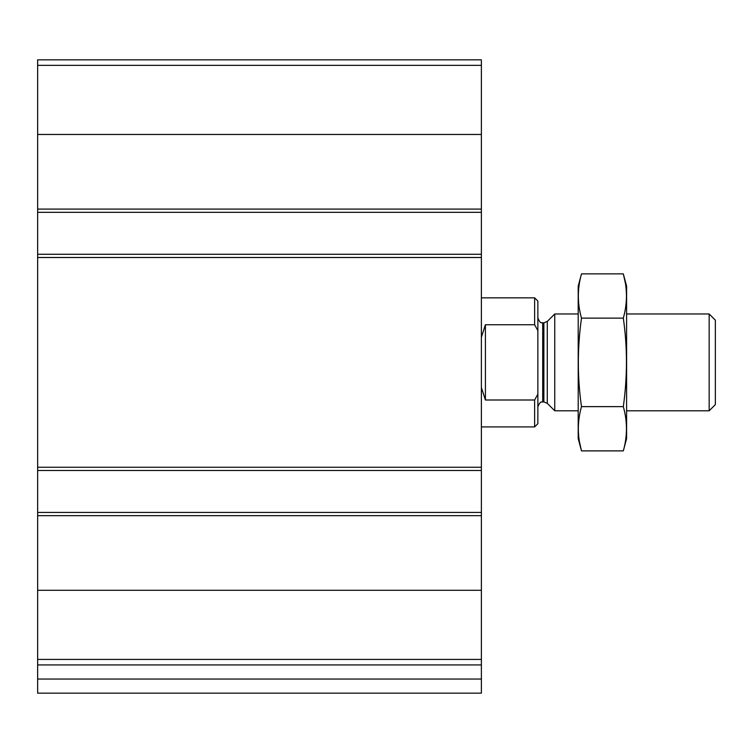 <?xml version="1.0" encoding="UTF-8"?>
<svg xmlns="http://www.w3.org/2000/svg" width="753" height="753" viewBox="0 0 753 753"><rect width="100%" height="100%" fill="white"/><g stroke="black" fill="none" stroke-linecap="round" stroke-linejoin="round"><path stroke-width="1.13" d="M481.383 659.421L481.383 59.835L37.65 59.835L37.65 664.927L481.383 664.927L481.383 659.421L37.65 659.421M481.383 679.046L37.65 679.046L37.65 693.165L481.383 693.165L481.383 664.927M37.65 679.046L37.65 664.927M481.383 212.318L37.65 212.318M481.383 254.269L37.65 254.269M481.383 512.445L37.65 512.445M481.383 470.493L37.65 470.493M537.858 394.158L534.63 400.003L534.63 426.923L537.858 423.694L537.858 301.068L534.63 297.84L481.383 297.84M537.858 330.605L534.63 324.759L534.63 297.84M537.849 394.177L537.548 394.741M534.63 400.003L485.412 400.003L485.412 324.759L481.383 337.203M481.383 387.56L485.412 400.003M534.63 324.759L485.412 324.759M709.166 313.973L709.166 410.79L715.35 404.596L715.35 320.166L709.166 313.973L626.6 313.973M578.2 410.79L554.745 410.79L554.745 313.973L578.2 313.973M623.315 450.887L626.6 438.623L626.6 286.14L623.315 273.876C627.503 288.634 627.503 303.384 623.315 318.133C627.494 347.255 627.494 376.754 623.315 406.629C627.503 421.379 627.503 436.128 623.315 450.887L581.485 450.887C577.297 436.128 577.297 421.379 581.485 406.629C577.306 377.507 577.306 348.008 581.485 318.133C577.297 303.384 577.297 288.634 581.485 273.876L623.315 273.876L625.291 282.733M579.509 442.03L581.485 450.887L578.2 438.623L578.2 286.14L581.485 273.876M623.315 406.629L581.485 406.629M623.315 318.133L581.485 318.133M481.383 590.296L37.65 590.296M481.383 515.673L37.65 515.673M481.383 467.265L37.65 467.265M481.383 257.498L37.65 257.498M481.383 65.342L37.65 65.342M481.383 134.467L37.65 134.467M481.383 209.089L37.65 209.089M547.29 321.427L543.864 322.849L543.864 401.914L547.29 403.335L547.29 321.427L554.745 313.973M543.864 401.914L542.697 401.914L542.697 322.849C541.896 321.832 541.106 325.418 537.858 318.011M534.63 426.923L481.383 426.923M709.166 410.79L626.6 410.79M547.29 403.335L554.745 410.79M543.864 322.849L542.697 322.849M542.697 401.914C541.896 402.93 541.106 399.344 537.858 406.752"/></g></svg>
